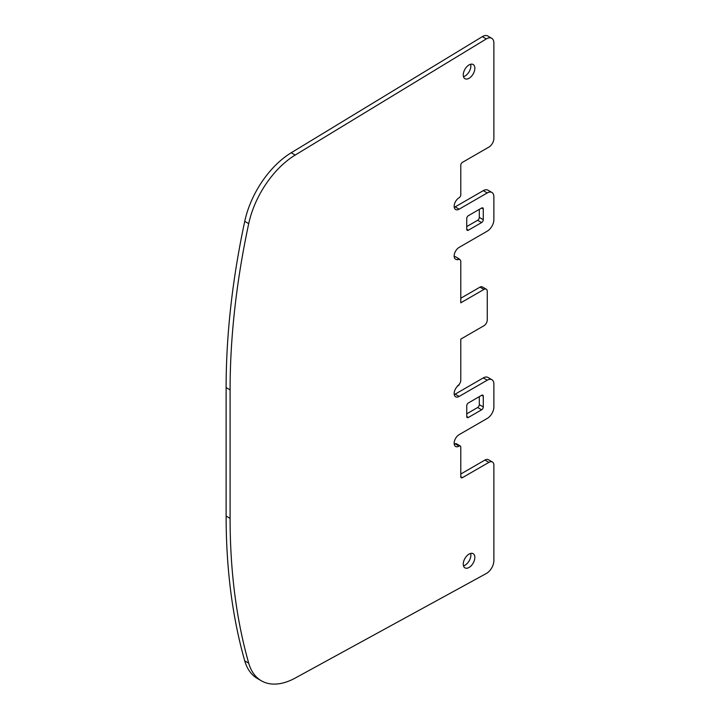 <?xml version="1.0" encoding="UTF-8"?>
<svg xmlns="http://www.w3.org/2000/svg" width="720" height="720" viewBox="0 0 720 720"><rect width="100%" height="100%" fill="white"/><g stroke="black" fill="none" stroke-linecap="round" stroke-linejoin="round"><path stroke-width="1.08" d="M459.126 384.975A7.02 4.05 120 0 0 454.536 391.167A7.02 4.05 120 0 0 455.616 396.792A7.02 4.05 120 0 0 459.126 396.441L487.26 380.196A9.36 5.409 -60 0 1 491.94 379.737A9.36 5.409 -60 0 1 493.875 384.021L493.875 406.953A9.36 5.409 -60 0 1 487.26 418.419L459.126 434.655A7.02 4.05 120 0 0 454.536 440.847A7.02 4.05 120 0 0 455.616 446.472A7.02 4.05 120 0 0 459.126 446.121A2.34 1.35 -60 0 1 460.296 446.004A2.34 1.35 -60 0 1 460.782 447.075L460.782 476.694A2.34 1.35 120 0 0 461.268 477.765A2.34 1.35 120 0 0 462.438 477.648L488.907 462.366A7.02 4.05 -60 0 1 492.426 462.015A7.02 4.05 -60 0 1 493.875 465.228L493.875 560.655A10.404 6.003 -60 0 1 486.333 573.498L295.2 678.069A70.209 40.536 -60 0 1 261.387 680.814A70.209 40.536 -60 0 1 248.715 663.156A702.081 405.351 -60 0 1 230.094 518.391L230.094 389.898A702.081 405.351 -60 0 1 248.715 223.641A70.209 40.536 -60 0 1 295.2 155.052L486.333 38.925A10.404 6.003 -60 0 1 491.724 38.295A10.404 6.003 -60 0 1 493.875 43.056L493.875 138.474A7.02 4.05 -60 0 1 488.907 147.078L462.438 162.36A2.34 1.35 120 0 0 460.782 165.231L460.782 194.85A2.34 1.35 -60 0 1 459.126 197.712A7.02 4.05 120 0 0 454.536 203.904A7.02 4.05 120 0 0 455.616 209.529A7.02 4.05 120 0 0 459.126 209.178L487.26 192.933A9.36 5.409 -60 0 1 491.94 192.474A9.36 5.409 -60 0 1 493.875 196.758L493.875 219.69A9.36 5.409 -60 0 1 487.26 231.156L459.126 247.392A7.02 4.05 120 0 0 454.536 253.584A7.02 4.05 120 0 0 455.616 259.209A7.02 4.05 120 0 0 459.126 258.858L457.47 259.812A4.68 2.7 -60 0 1 459.81 259.587A4.68 2.7 -60 0 1 460.782 261.729L460.782 302.814L483.948 289.431A4.68 2.7 -60 0 1 486.288 289.206A4.68 2.7 -60 0 1 487.26 291.348L487.26 320.004A4.68 2.7 -60 0 1 483.948 325.737L460.782 339.12L460.782 380.196A4.68 2.7 -60 0 1 457.47 385.929L458.829 384.804M491.724 38.295L487.746 36A10.404 6.003 120 0 0 482.355 36.63L291.222 152.757A70.209 40.536 120 0 0 244.737 221.346A702.081 405.351 120 0 0 226.125 387.612L226.125 516.096A702.081 405.351 120 0 0 244.737 660.861A70.209 40.536 120 0 0 257.418 678.528L261.387 680.814M491.94 192.474L487.962 190.179A9.36 5.409 120 0 0 483.282 190.647L455.157 206.883A7.02 4.05 -60 0 1 454.248 207.315M454.248 256.995A7.02 4.05 -60 0 0 455.157 256.572L459.126 258.858M460.782 298.224L479.979 287.145A4.68 2.7 120 0 1 482.319 286.911L486.288 289.206M491.94 379.737L487.962 377.442A9.36 5.409 120 0 0 483.282 377.91L455.157 394.146A7.02 4.05 -60 0 1 454.248 394.578M460.296 446.004L456.327 443.718A2.34 1.35 120 0 0 455.157 443.826A7.02 4.05 -60 0 1 454.248 444.258M460.782 474.021L484.938 460.071A7.02 4.05 120 0 1 488.448 459.729L492.426 462.015M463.257 74.943A8.19 4.725 120 0 0 464.958 78.696A8.19 4.725 120 0 0 471.267 76.5A8.19 4.725 120 0 0 474.849 68.256A8.19 4.725 120 0 0 473.148 64.503A8.19 4.725 120 0 0 466.839 66.699A8.19 4.725 120 0 0 463.257 74.943M463.257 564.12A8.19 4.725 120 0 0 464.958 567.864A8.19 4.725 120 0 0 471.267 565.677A8.19 4.725 120 0 0 474.849 557.433A8.19 4.725 120 0 0 473.148 553.68A8.19 4.725 120 0 0 466.839 555.876A8.19 4.725 120 0 0 463.257 564.12M483.282 208.989L483.282 219.69A2.34 1.35 120 0 1 481.626 222.552L468.387 230.202A2.34 1.35 120 0 1 467.217 230.31A2.34 1.35 120 0 1 466.74 229.239L466.74 218.538A2.34 1.35 120 0 1 468.387 215.676L481.626 208.035A2.34 1.35 120 0 1 482.796 207.918A2.34 1.35 120 0 1 483.282 208.989L481.626 208.035M466.74 416.502A2.34 1.35 120 0 0 467.217 417.573A2.34 1.35 120 0 0 468.387 417.456L481.626 409.815A2.34 1.35 120 0 0 483.282 406.953L483.282 396.252A2.34 1.35 120 0 0 482.796 395.181A2.34 1.35 120 0 0 481.626 395.298L468.387 402.939A2.34 1.35 120 0 0 466.74 405.801L466.74 416.502L468.387 417.456M470.646 64.251A8.19 4.725 -60 0 1 470.871 65.961A8.19 4.725 -60 0 1 463.482 76.653M470.646 553.419A8.19 4.725 -60 0 1 470.871 555.138A8.19 4.725 -60 0 1 463.482 565.83M479.313 209.367L479.313 217.395A2.34 1.35 -60 0 1 477.657 220.266L466.74 226.566M479.313 396.63L479.313 404.658A2.34 1.35 -60 0 1 477.657 407.52L466.74 413.829M486.333 38.925L482.355 36.63M291.222 152.757L295.2 155.052M455.157 206.883L459.126 209.178M487.26 192.933L483.282 190.647M483.948 289.431L479.979 287.145M455.157 394.146L459.126 396.441M487.26 380.196L483.282 377.91M459.126 446.121L455.157 443.826M460.782 476.694L462.438 477.648M488.907 462.366L484.938 460.071M248.715 663.156L244.737 660.861M226.125 516.096L230.094 518.391M230.094 389.898L226.125 387.612M248.715 223.641L244.737 221.346M479.313 217.395L483.282 219.69M481.626 222.552L477.657 220.266M466.74 229.239L468.387 230.202M481.626 409.815L477.657 407.52M483.282 396.252L481.626 395.298M479.313 404.658L483.282 406.953M458.838 259.02L459.81 259.587"/></g></svg>
